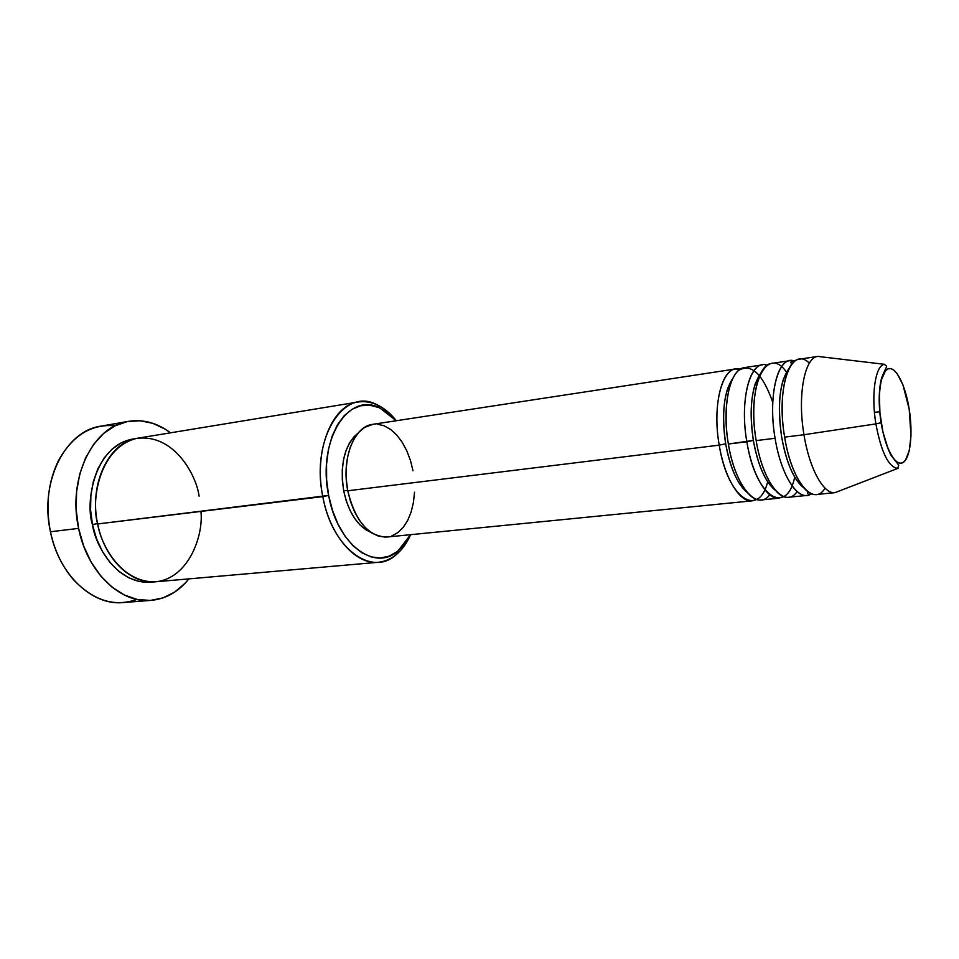 <?xml version="1.0" encoding="UTF-8"?>
<svg xmlns="http://www.w3.org/2000/svg" width="959" height="959" viewBox="0 0 959 959"><rect width="100%" height="100%" fill="white"/><g stroke="black" fill="none" stroke-linecap="round" stroke-linejoin="round"><path stroke-width="1.44" d="M884.318 364.36C875.351 365.595 870.976 394.64 875.879 423.902L803.978 434.727L875.879 423.902C870.94 394.413 875.423 365.223 884.498 364.312C887.339 367.908 888.19 362.118 881.621 377.894C878.612 389.654 878.42 404.602 881.057 422.763C883.443 436.273 886.811 447.194 891.175 455.549L898.763 465.175L897.6 468.483C888.43 466.913 881.189 452.049 875.879 423.902L881.165 422.715C876.97 396.87 880.422 371.445 888.106 368.819C895.718 365.811 905.44 384.931 909.216 409.301L910.99 435.842L909.3 450.514L905.5 460.164L902.97 462.586L900.117 463.233L897.073 462.058L893.92 459.061L890.815 454.362L887.866 448.105L882.939 431.958L879.942 413.197L879.391 394.88L880.074 386.837L881.345 379.98L885.457 370.809L888.106 368.819L891.019 368.652L894.064 370.294L897.144 373.638L902.934 384.835L909.216 409.301C913.112 433.624 910.355 458.438 902.97 462.586C895.646 467.117 885.229 448.608 881.165 422.715L875.879 423.902C881.369 452.792 888.789 467.632 898.127 468.424M733.012 378.014C723.865 391.596 721.42 413.521 725.687 443.813L719.214 445.144C711.59 402.888 723.458 363.029 740.216 369.251L735.625 368.951C721.084 369.994 712.477 407.419 719.214 445.144L347.757 490.78C355.274 521.169 368.316 536.584 386.909 537.028L752.204 500.85C739.761 502.78 724.536 477.918 719.214 445.144L725.687 443.813C722.235 421.421 722.978 402.708 727.941 387.664M772.762 402.324C762.681 373.818 751.341 363.161 738.73 370.354C727.749 379.273 722.894 411.938 728.361 444.017C733.683 476.923 748.811 501.893 761.146 499.963L779.223 498.177C767.116 500.083 752.168 474.897 746.845 441.751C739.161 398.764 750.717 358.45 767.164 365.259M760.715 373.303C751.448 386.621 748.991 408.99 753.354 440.409L728.361 444.017L746.845 441.751C740.096 403.595 748.308 365.823 762.453 364.852L744.508 367.597C730.087 368.616 721.624 406.16 728.361 444.017C735.05 486.345 757.238 511.842 769.765 494.784M786.464 372.104C766.972 343.885 746.33 385.926 756.183 440.601C761.518 473.878 776.37 499.171 788.358 497.277L806.819 495.443C795.083 497.325 780.434 471.816 775.088 438.287C767.356 394.521 778.588 353.739 794.699 361.195L789.88 360.668C776.131 361.555 768.351 399.675 775.088 438.287L756.183 440.601L775.088 438.287C781.153 476.791 799.255 503.163 811.362 493.741M775.447 490.421C765.414 482.329 758.042 465.666 753.354 440.409C749.842 417.405 750.549 398.309 755.476 383.121M788.993 368.52C779.643 381.526 777.198 404.326 781.657 436.932C778.085 413.281 778.732 393.801 783.611 378.493M809.336 363.221C791.343 344.629 775.771 387.076 784.642 437.112C789.988 470.761 804.541 496.39 816.157 494.52L835.025 492.65C823.673 494.508 809.336 468.651 803.978 434.727C809.324 468.567 823.601 494.388 834.953 492.662L839.485 490.912L835.025 492.65M199.1 496.199C196.511 475.4 173.879 432.833 136.022 438.539C98.357 448.5 90.973 502.06 97.674 523.962L328.625 495.431C316.938 440.289 348.573 390.876 379.956 408.054L396.235 420.749L387.52 412.586L378.733 407.515L369.671 405.189L360.656 405.753L352.049 409.277L344.209 415.679L337.46 424.765L332.114 436.213L328.41 449.591L326.551 464.336L326.623 479.836L328.625 495.431L332.485 510.416L338.024 524.177L344.976 536.117L353.032 545.767L361.855 552.756L371.049 556.879L380.243 558.006L389.102 556.184L397.266 551.557L404.47 544.34L410.56 534.69L397.937 551.017C374.717 572.043 337.256 544.436 328.625 495.431L322.799 496.606C331.91 548.248 371.505 577.126 395.923 554.925C401.893 550.022 406.796 543.262 410.644 534.678C403.008 551.329 392.315 560.536 378.577 562.262C355.765 565.115 329.992 536.093 322.799 496.606L97.674 523.962C104.471 559.109 131.323 584.654 155.933 581.765L378.577 562.262M136.969 599.423C114.457 607.299 93.227 600.634 73.244 579.416C62.119 566.457 54.519 550.586 50.443 531.777C58.895 574.837 92.412 605.884 123.1 602.564L151.007 600.382M97.59 523.554L92.472 524.597C84.824 502.66 94.426 443.43 135.339 438.683L130.904 439.378L121.062 442.938L112.023 449.184L104.159 457.923L97.842 468.843L93.335 481.514L90.877 495.431L90.578 509.996L92.472 524.597L97.59 523.554M756.579 499.423L752.204 500.85M343.682 490.828C348.513 512.514 357.539 526.335 370.785 532.293L366.038 529.883L360.081 525.029L354.65 518.411L349.987 510.284L346.271 500.958L343.682 490.828L342.327 480.315L342.267 469.85L343.49 459.864L345.947 450.778L349.52 442.95L354.051 436.681L358.294 432.917C344.653 444.544 339.786 463.856 343.682 490.828L347.673 490.337L343.682 490.828M78.59 528.385L50.443 531.777L78.59 528.385C67.286 477.918 93.239 425.868 128.542 421.349C143.299 419.083 157.288 422.907 170.498 432.821L165.14 429.141L152.889 423.339L140.122 420.761L127.295 421.576L114.924 425.88L103.512 433.564L93.562 444.437L85.519 458.09L79.765 474.022L76.612 491.559L76.205 509.948L78.59 528.385L83.661 546.043L91.177 562.166L100.779 576.047L112.023 587.148L124.406 595.048L137.377 599.507L150.419 600.43L163.018 597.889L174.694 592.063L185.063 583.276L188.875 578.876C178.518 591.763 165.919 598.931 151.054 600.382C120.558 603.702 87.113 572.127 78.59 528.385M874.44 412.31L879.703 411.795M803.978 434.727L784.642 437.112L803.978 434.727C797.241 395.671 804.589 357.192 817.895 356.388L822.642 356.976L817.811 356.4C804.553 357.347 797.253 395.767 803.978 434.727M789.88 360.668L771.527 363.461C757.514 364.408 749.447 402.3 756.183 440.601C762.98 483.959 785.109 509.708 797.109 491.547M817.895 356.388L799.147 359.253C785.553 360.116 777.905 398.357 784.642 437.112C791.547 481.598 813.604 507.563 825.052 488.143M128.446 421.361L100.911 426.156C65.392 430.747 39.199 482.101 50.443 531.777C45.469 505.753 48.094 482.137 58.343 460.919C72.452 435.434 91.381 423.71 115.128 425.772M153.356 581.897L138.971 581.43L128.65 577.762L118.844 571.36L109.949 562.465L102.385 551.389L96.463 538.598L92.472 524.597C95.181 545.803 117.933 586.572 153.344 581.897M358.426 401.953C372.164 400.227 384.787 406.496 396.319 420.737C390.457 413.365 384.032 408.043 377.043 404.758C344.005 386.585 310.464 438.467 322.799 496.606C313.377 451.09 331.934 404.854 358.426 401.953L137.88 438.179C109.374 441.608 88.636 483.504 97.674 523.962C100.839 544.772 120.81 581.981 154.423 581.861C188.336 579.62 203.716 535.625 200.934 511.411M414.54 492.195L413.437 502.468L411.135 511.974L407.707 520.377L403.236 527.33L397.889 532.581L391.847 535.901M385.338 537.124L378.589 536.165L371.864 533.012L365.451 527.774L359.601 520.629L354.566 511.842L350.562 501.749L347.757 490.78L346.295 479.392L346.223 468.064L347.542 457.263L350.179 447.433L354.027 438.982L358.894 432.233L364.6 427.426L372.883 424.322M377.474 424.178L384.151 425.796L390.649 429.464L396.726 435.014L402.169 442.219L406.796 450.802L410.452 460.452L413.005 470.809M735.625 368.951L372.739 424.334C354.051 426.228 341.2 458.87 347.757 490.78L719.214 445.144C727.521 498.356 758.341 518.651 767.703 481.85M804.026 488.047C793.956 480.243 786.5 463.197 781.657 436.932C784.906 455.657 789.976 470.186 796.869 480.495M794.723 477.103C786.38 516.481 755.368 496.846 746.845 441.751L753.354 440.409C756.555 458.594 761.59 472.775 768.459 482.976M747.433 492.71C737.471 484.379 730.219 468.076 725.687 443.813C728.816 461.459 733.803 475.328 740.66 485.398M765.809 365.894L764.671 367.441M794.543 361.315L791.93 361.016C790.564 362.034 790.576 362.993 791.954 363.869M395.923 554.925L397.937 551.017M834.953 492.662L897.6 468.483M817.811 356.4L884.498 364.312M377.043 404.758L379.956 408.054M815.342 494.484C804.913 496.079 789.725 470.521 784.642 437.112M808.041 491.823C806.999 492.578 807.226 493.513 808.725 494.604M780.722 495.12L782.22 496.33"/></g></svg>
